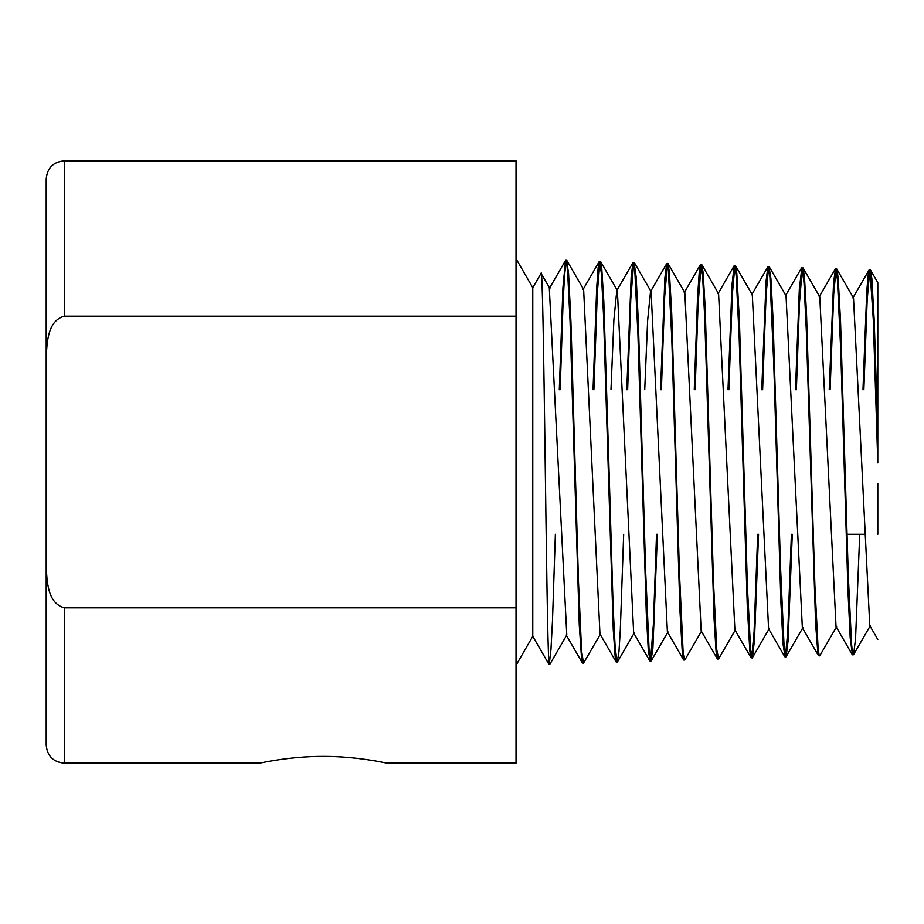 <?xml version="1.0" encoding="UTF-8"?>
<svg xmlns="http://www.w3.org/2000/svg" width="924" height="924" viewBox="0 0 924 924"><rect width="100%" height="100%" fill="white"/><g stroke="black" fill="none" stroke-linecap="round" stroke-linejoin="round"><path stroke-width="1.39" d="M600.508 633.956L583.494 663.178L581.589 650.739L578.493 581.97L570.951 322.314L568.572 273.342L566.562 260.279M566.193 260.926L564.495 275.999L562.97 305.163L560.163 389.72M559.297 389.72L562.947 287.433L565.511 260.487L549.33 288.473L566.782 635.007L550.011 664.021L548.902 661.665C546.373 634.441 543.751 257.727 541.048 273.354L532.767 287.687L516.031 258.708M548.902 661.676L548.902 664.264L532.767 636.313L532.767 287.687M549.33 663.594L550.958 649.63L552.494 620.535L555.37 534.28M565.511 260.487L566.782 263.837L567.706 273.365L570.05 321.24L579.279 625.248L581.693 660.152L582.386 662.993L583.494 663.189M608.801 462L603.811 301.455L601.732 267.879L600.612 261.55L599.503 261.307L601.362 273.261L603.441 313.178L613.259 629.775L615.257 657.957L616.065 661.85L617.232 662.138L615.188 647.978L613.166 607.738L608.801 462M599.93 261.977L597.32 292.712L593.901 389.72M593.046 389.72L596.673 288.323L598.117 267.856L599.503 261.296M657.403 534.28L652.898 648.151L650.958 661.087L649.029 648.475L645.622 570.616L638.392 323.123L636.174 277.165L634.095 262.393M633.668 263.005L630.78 299.191L627.65 389.72M623.677 534.28L620.316 629.787L618.976 651.605L617.232 662.161M626.784 389.72L631.184 276.669L632.975 262.578L633.829 263.617L634.834 271.298L637.906 333.576L646.28 612.97L648.29 650.069L650.149 661.122M701.709 630.803L684.938 659.805L683.09 651.27L679.44 572.661L671.725 313.675L669.369 271.656L667.763 263.432M667.394 264.068L664.656 297.054L661.388 389.72M650.531 660.452L653.418 623.977L656.525 534.28M660.521 389.72L664.899 277.766L666.701 263.64L668.341 269.923L671.794 338.588L679.891 609.413L682.27 651.847L683.875 660.071M735.435 629.775L718.664 658.789L716.781 649.895L713.547 583.333L705.185 307.911L703.106 272.649L701.94 264.992L700.692 264.46L702.76 278.921L704.758 318.607L714.079 619.161L716.112 651.963L717.555 658.997M701.131 265.13L698.105 303.834L695.137 389.72M694.271 389.72L697.528 297.597L699.399 270.074L700.692 264.449M758.558 534.28L754.458 640.205L752.413 657.715L750.658 650.427L747.458 587.583L739.477 322.326L736.821 273.423L735.758 266.308L734.418 265.511M734.857 266.158L732.351 294.19L728.874 389.72M728.008 389.72L732.027 284.534L734.164 265.719L735.238 267.775L736.174 276.01L739.165 337.352L747.273 605.913L749.838 650.97L751.016 657.749L752.159 657.946M792.284 534.28L788.08 640.886L786.139 656.652L784.695 652.148L784.037 645.391L780.468 565.661L773.065 319.346L770.905 278.471L768.964 266.586M768.583 267.209L766.077 295.218L762.623 389.72M751.72 657.287L754.088 631.762L757.692 534.28M761.746 389.72L766.042 281.335L767.89 266.793L768.653 267.417L769.935 277.339L773.792 364.818L780.896 602.275L783.078 644.409L785.088 656.918M803.014 267.856L819.784 296.858L836.035 626.622L836.636 626.622L819.865 655.624L819.045 654.758L818.098 648.117L814.887 585.354L806.513 313.363L804.573 278.748L803.314 268.699L801.882 267.613L804.007 282.756L806.352 331.15L815.615 623.931L817.913 653.534L818.491 655.636L819.565 655.844M802.321 268.283L799.456 303.234L796.373 389.72M785.458 656.259L787.768 631.797L791.406 534.28M795.495 389.72L799.329 289.039L801.882 267.613M859.724 534.28L855.566 638.553L853.614 654.573L852.529 652.54L851.582 644.409L848.29 575.155L840.563 321.679L838.149 277.87L836.948 269.427L835.677 268.665M836.058 269.323L833.714 293.971L830.11 389.72M829.232 389.72L833.564 282.548L835.539 268.653L837.398 279.383L840.713 349.561L847.978 590.979L850.219 638.126L852.471 654.804M862.981 389.72L866.77 291.279L868.341 273.019L869.08 269.935L870.038 271.356L873.296 319.704L877.777 462L877.8 431.531L874.185 319.958L871.817 278.182L870.165 269.739M869.784 270.351L867.162 300.092L863.859 389.72M877.8 534.28L877.8 483.564M541.037 273.354L549.907 288.473M566.862 260.476L583.633 289.489L599.965 634.014M610.983 389.72L613.894 319.796L616.805 290.563L632.975 262.578M600.612 261.55L617.382 290.563L633.656 632.928L649.838 660.914M644.733 389.72L647.632 320.593L650.519 291.614L651.108 291.626L667.394 631.866L683.575 659.851M668.064 263.64L684.834 292.642L701.166 630.884M734.164 265.719L717.994 293.705L718.583 293.716L734.892 629.856M735.539 265.777L752.309 294.779L768.583 628.713L769.184 628.713L752.413 657.715M769.265 266.793L786.035 295.796L802.344 627.719M836.74 268.93L853.51 297.921L869.773 625.56M870.477 269.947L877.8 282.628L877.8 431.531M877.8 462.924L877.8 462M46.2 358.558C46.939 343.716 47.101 320.894 64.276 316.193L516.031 316.193L516.031 160.822L64.276 160.822C53.292 161.896 47.274 167.925 46.2 178.898L46.2 745.102C47.274 756.075 53.292 762.104 64.276 763.178L64.276 607.807C47.101 603.106 46.939 580.284 46.2 565.442M64.276 607.807L516.031 607.807L516.031 316.193M64.276 763.178L259.736 763.178C258.928 763.374 289.27 756.236 323.284 756.398C357.299 756.236 387.63 763.374 386.833 763.178L516.031 763.178L516.031 607.807M64.276 316.193L64.276 160.822M566.631 260.279L565.765 260.256M549.768 664.24L548.902 664.264M634.095 262.381L633.229 262.358M667.821 263.432L666.955 263.409M650.958 661.087L650.092 661.122M684.696 660.036L683.829 660.071M718.422 658.985L717.555 659.02M769.022 266.586L768.156 266.562M785.897 656.895L785.019 656.918M870.223 269.739L869.345 269.704M853.36 654.793L852.482 654.816M846.985 534.28L864.09 534.28M532.767 636.313L516.031 665.292M634.234 632.928L617.463 661.942M651.108 291.626L634.338 262.612M667.983 631.866L651.212 660.868M718.583 293.716L701.813 264.703M802.91 627.65L786.139 656.652M870.373 625.571L853.614 654.573M566.204 635.007L582.386 662.993M583.067 289.489L599.249 261.504M599.93 633.945L616.112 661.942M650.519 291.626L666.701 263.64M684.245 292.654L700.427 264.668M701.12 630.792L717.301 658.777M734.846 629.764L751.027 657.749M751.709 294.779L767.89 266.793M768.583 628.724L784.765 656.71M785.435 295.819L801.616 267.833M802.309 627.65L818.491 655.636M819.172 296.847L835.354 268.861M836.035 626.599L852.205 654.585M852.898 297.921L869.08 269.935M869.761 625.583L877.8 639.477"/></g></svg>
